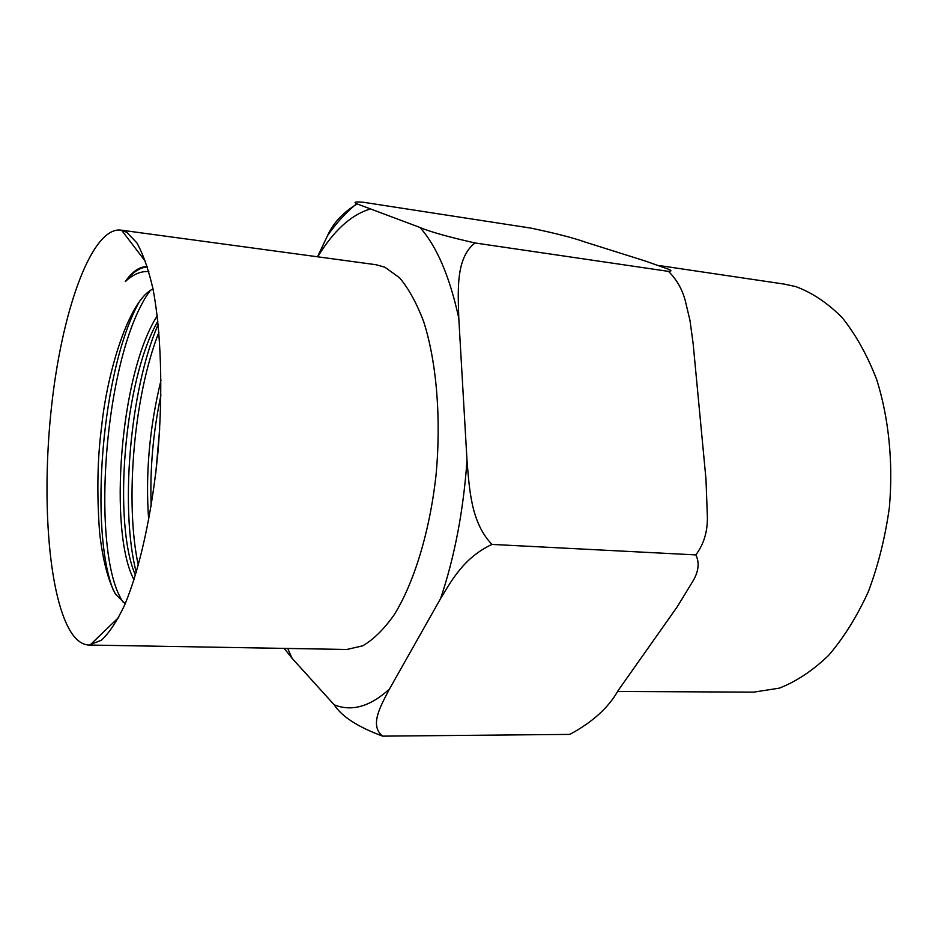 <?xml version="1.0" encoding="UTF-8"?>
<svg xmlns="http://www.w3.org/2000/svg" width="938" height="938" viewBox="0 0 938 938"><rect width="100%" height="100%" fill="white"/><g stroke="black" fill="none" stroke-linecap="round" stroke-linejoin="round"><path stroke-width="1.41" d="M617.462 691.482L753.765 692.138L779.29 688.152C796.468 681.469 812.988 670.471 828.852 655.123C843.966 637.406 857.18 616.16 868.459 591.397C878.32 565.028 885.296 536.982 889.4 507.247C893.293 462.282 888.767 417.809 876.667 379.515C867.333 355.35 855.878 334.749 842.265 317.736C827.762 303.091 812.285 292.715 795.834 286.618L784.801 284.179L659.051 265.524M125.176 603.802L115.585 594.27C108.069 580.481 102.746 559.963 99.616 532.737C96.743 493.693 97.411 458.389 101.609 426.802C107.108 372.175 129.022 299.843 152.988 288.974M113.404 590.412C89.239 530.638 101.41 368.177 139.774 300.969M136.291 572.532C120.099 510.284 129.385 391.064 158.205 324.29M155.72 473.702L159.706 428.631M160.961 395.039C153.07 432.524 149.81 469.504 151.182 505.981M157.865 321.148C123.359 381.215 113.041 524.752 135.471 575.24M161.031 380.101C149.423 427.669 145.308 474.382 148.696 520.227M157.256 315.801C119.536 374.52 108.468 532.796 134.04 579.778M158.944 332.169C133.231 397.313 124.977 504.034 138.332 565.438M150.268 290.522C103.86 353.169 89.661 553.866 123.218 602.255M147.465 266.978C140.043 267.353 132.633 272.219 125.235 281.599C132.539 271.234 139.926 266.275 147.383 266.72M148.861 271.68C141.169 270.894 133.302 274.201 125.235 281.599M120.568 230.068L376.115 264.739L384.885 267.213L399.494 277.73C408.687 288.587 416.777 303.326 423.765 321.922C436.569 361.974 441.329 418.278 436.053 474.945C429.815 531.389 414.186 582.545 394.241 614.707C384.005 629.199 373.488 639.564 362.701 645.825L346.849 649.471L89.004 645.039C82.11 644.781 75.884 640.126 70.338 631.098C47.58 593.133 41.202 491.84 52.364 399.33C63.362 306.867 92.123 227.359 120.568 230.068L126.747 232.296L136.831 242.813C143.08 253.952 148.462 269.3 152.976 288.857C161.09 331.114 163.095 391.369 157.901 452.644C152.05 513.719 139.598 569.577 124.59 605.174C116.945 621.261 109.207 632.951 101.386 640.244L89.004 645.039M475.003 242.965L668.536 271.387C671.596 271.293 671.69 270.613 668.817 269.335L645.461 261.081L584.796 241.957C573.517 237.912 555.577 233.304 531.014 228.133L363.217 202.245C355.361 201.588 353.169 202.08 356.628 203.722L419.954 227.453C429.487 231.604 447.836 236.786 475.003 242.965C455.469 258.126 458.049 291.19 458.788 318.146L467.007 460.558C469.399 488.405 470.759 522.525 491.981 544.415C463.841 557.594 451.624 580.505 440.555 598.643L389.469 689.031C380.828 705.704 369.044 725.543 382.692 736.142C357.906 726.997 341.749 716.562 334.209 704.825L292.128 658.359L284.202 648.393M382.692 736.142L569.788 734.395C592.464 722.248 608.656 707.533 618.365 690.216L677.377 606.605L693.522 580.118C698.763 570.703 699.525 562.296 695.797 554.897C703.699 544.509 707.569 531.928 707.393 517.178L705.974 479.095L693.147 343.718L689.993 320.503L685.361 301.004C682.372 289.514 676.767 279.641 668.536 271.387M491.981 544.415L695.797 554.897M317.525 256.789L327.55 235.579C333.389 222.775 343.238 212.258 357.108 204.003M419.954 227.453C436.756 246.248 449.701 276.487 458.788 318.146M317.736 256.813C333.436 230.959 350.753 215.083 369.678 209.174M292.128 658.359L287.696 648.451M389.469 689.031C370.217 706.595 351.797 711.86 334.209 704.825M467.007 460.558C463.337 511.28 454.52 557.313 440.555 598.643M145.789 261.913L121.6 230.244M118.716 617.415L90.048 645.016M356.628 203.722C345.958 212.516 336.273 223.138 327.55 235.579M284.882 649.436L284.507 648.393"/></g></svg>
